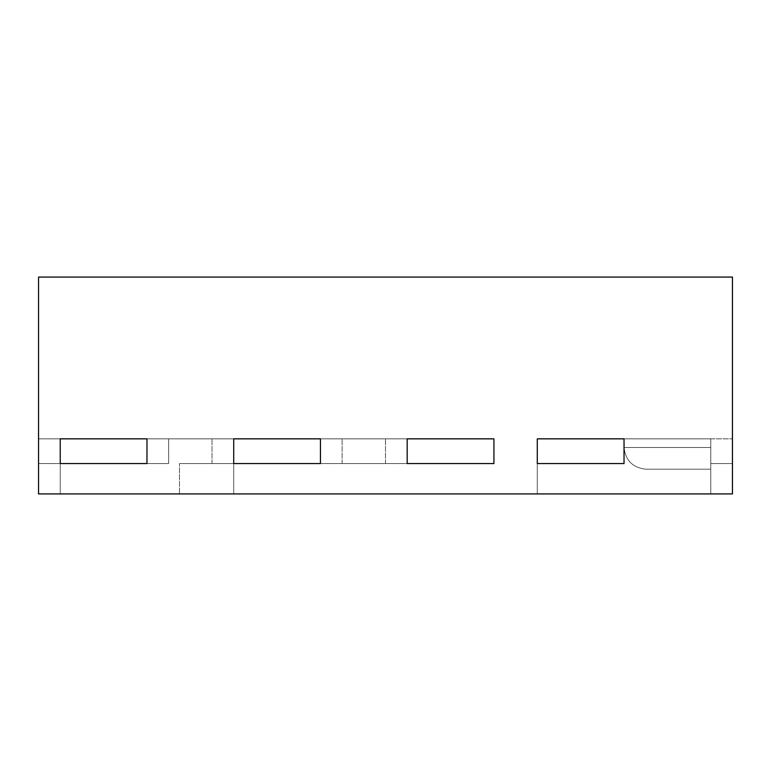 <?xml version="1.0" encoding="UTF-8"?>
<svg xmlns="http://www.w3.org/2000/svg" width="771" height="771" viewBox="0 0 771 771"><rect width="100%" height="100%" fill="white"/><g stroke="black" fill="none" stroke-linecap="round" stroke-linejoin="round"><path stroke-width="0.58" stroke-dasharray="3.85 2.89" d="M233.709 463.564L179.498 463.564L233.709 463.564L233.709 438.844L146.972 438.844L407.184 438.844L233.709 438.844L233.709 463.564L407.184 463.564L407.184 438.844L320.447 438.844L493.922 438.844L407.184 438.844L407.184 463.564L320.447 463.564L320.447 438.844L320.447 463.564L407.184 463.564L233.709 463.564L233.709 493.922L60.234 493.922L179.498 493.922L179.498 463.564L179.498 493.922L233.709 493.922L233.709 463.564M60.234 493.922L60.234 463.564L168.656 463.564L60.234 463.564L60.234 438.844L146.972 438.844L38.55 438.844L60.234 438.844L38.55 438.844L60.234 438.844L38.55 438.844L60.234 438.844L60.234 463.564L38.55 463.564L38.55 438.844L60.234 438.844L38.55 438.844L38.55 463.564L60.234 463.564L60.234 438.844L60.234 463.564L146.972 463.564L146.972 438.844L146.972 463.564L168.656 463.564L60.234 463.564L60.234 438.844L60.234 463.564L38.55 463.564L38.55 438.844L38.55 463.564L60.234 463.564L38.55 463.564L60.234 463.564L60.234 438.844L60.234 463.564L168.656 463.564L168.656 438.844L168.656 463.564L168.656 438.844L168.656 463.564L38.55 463.564L38.55 438.844L38.55 463.564L60.234 463.564L60.234 438.844L60.234 493.922L60.234 463.564L60.234 493.922L233.709 493.922L60.234 493.922M493.922 463.564L493.922 438.844L493.922 463.564L407.184 463.564L493.922 463.564M624.028 463.564L624.028 438.844L710.766 438.844L537.291 438.844L732.45 438.844L624.028 438.844L624.028 463.564L537.291 463.564L537.291 438.844L537.291 463.564L624.028 463.564L537.291 463.564L537.291 493.922L710.766 493.922L710.766 469.202L645.712 469.202L710.766 469.202L710.766 447.517L710.766 469.202L710.766 447.517L710.766 469.202L645.712 469.202C632.76 467.698 625.532 460.47 624.028 447.517C625.532 460.47 632.76 467.698 645.712 469.202L710.766 469.202L710.766 493.922L710.766 469.202L645.712 469.202C632.76 467.698 625.532 460.47 624.028 447.517L624.028 463.564L624.028 447.517C625.532 460.47 632.76 467.698 645.712 469.202L710.766 469.202L710.766 493.922L537.291 493.922L537.291 463.564L624.028 463.564L537.291 463.564L537.291 493.922L537.291 463.564L624.028 463.564L624.028 438.844L624.028 447.517L624.028 438.844L624.028 447.517L710.766 447.517L710.766 438.844L710.766 463.564L732.45 463.564L732.45 438.844L732.45 463.564L710.766 463.564L710.766 438.844L710.766 463.564L710.766 447.517L624.028 447.517L710.766 447.517L624.028 447.517L624.028 463.564M732.45 463.564L732.45 438.844L732.45 463.564L710.766 463.564L732.45 463.564L710.766 463.564L710.766 438.844L710.766 463.564L710.766 438.844L710.766 463.564L732.45 463.564L732.45 438.844L732.45 463.564L710.766 463.564L732.45 463.564L732.45 438.844L732.45 463.564M624.028 493.922L710.766 493.922L624.028 493.922M38.55 463.564L38.55 438.844L38.55 463.564M38.55 277.078L38.55 493.922L732.45 493.922L732.45 277.078L38.55 277.078M212.025 463.564L212.025 438.844L212.025 463.564M342.131 463.564L342.131 438.844L342.131 463.564M385.5 463.564L385.5 438.844L385.5 463.564M710.766 463.564L710.766 438.844L710.766 463.564"/><path stroke-width="1.16" d="M233.709 463.564L233.709 438.844L320.447 438.844L320.447 463.564L320.447 438.844L233.709 438.844L233.709 463.564L320.447 463.564L233.709 463.564M407.184 463.564L407.184 438.844L493.922 438.844L493.922 463.564L493.922 438.844L407.184 438.844L407.184 463.564L493.922 463.564L407.184 463.564M146.972 438.844L60.234 438.844L146.972 438.844L146.972 463.564L60.234 463.564L60.234 438.844L60.234 463.564L146.972 463.564L146.972 438.844M624.028 463.564L624.028 438.844L537.291 438.844L624.028 438.844L624.028 463.564L537.291 463.564L537.291 438.844L537.291 463.564L624.028 463.564M38.55 277.078L38.55 493.922L732.45 493.922L732.45 277.078L38.55 277.078"/></g></svg>
